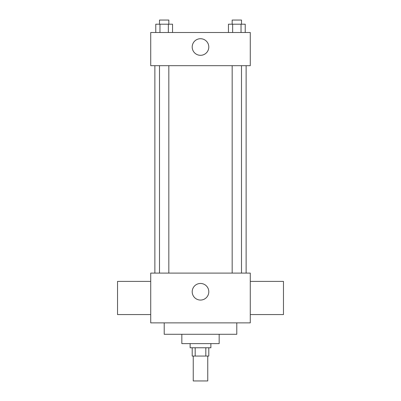 <?xml version="1.0" encoding="UTF-8"?>
<svg xmlns="http://www.w3.org/2000/svg" width="401" height="401" viewBox="0 0 401 401"><rect width="100%" height="100%" fill="white"/><g stroke="black" fill="none" stroke-linecap="round" stroke-linejoin="round"><path stroke-width="0.6" d="M193.242 356.058L193.242 380.95L207.758 380.95L207.758 356.058M205.823 347.762L205.823 356.058L192.204 356.058L192.204 347.762M205.823 356.058L208.796 356.058L208.796 347.762M210.871 343.617L210.871 347.762L190.129 347.762L190.129 343.617M195.177 347.762L195.177 356.058M219.167 334.284L219.167 343.617L181.833 343.617L181.833 334.284M236.79 322.875L236.79 334.284L164.209 334.284L164.209 322.875M250.279 322.875L150.721 322.875L150.721 273.096L250.279 273.096L250.279 322.875M192.204 291.763A8.296 8.296 0 0 1 204.65 284.575A8.296 8.296 0 0 1 204.65 298.945A8.296 8.296 0 0 1 192.204 291.763M250.279 281.392L283.467 281.392L283.467 314.579L250.279 314.579M150.721 314.579L117.533 314.579L117.533 281.392L150.721 281.392M250.279 65.679L150.721 65.679L150.721 32.496L250.279 32.496L250.279 65.679M208.796 47.012A8.296 8.296 0 0 1 196.35 54.2A8.296 8.296 0 0 1 196.35 39.829A8.296 8.296 0 0 1 208.796 47.012M245.222 32.496L245.222 24.2L228.455 24.2L228.455 32.496M241.031 24.2L241.031 32.496M232.645 24.2L232.645 32.496M232.174 24.2L232.174 20.05L241.502 20.05L241.502 24.2M172.545 32.496L172.545 24.2L155.778 24.2L155.778 32.496M168.355 24.2L168.355 32.496M159.969 24.2L159.969 32.496M159.498 24.2L159.498 20.05L168.826 20.05L168.826 24.2M154.871 65.679L154.871 273.096M246.129 65.679L246.129 273.096M241.502 273.096L241.502 65.679M232.174 273.096L232.174 65.679M159.498 65.679L159.498 273.096M168.826 65.679L168.826 273.096"/></g></svg>
